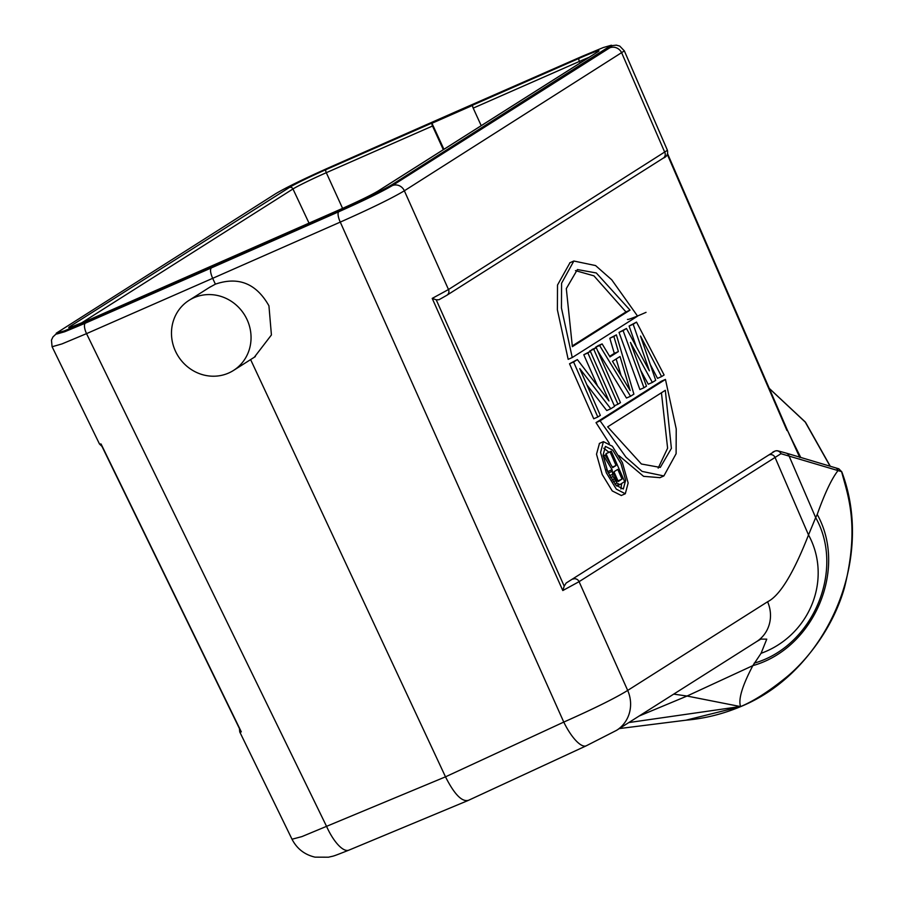 <?xml version="1.0" encoding="UTF-8"?>
<svg xmlns="http://www.w3.org/2000/svg" width="903" height="903" viewBox="0 0 903 903"><rect width="100%" height="100%" fill="white"/><g stroke="black" fill="none" stroke-linecap="round" stroke-linejoin="round"><path stroke-width="1.35" d="M673.728 694.114L687.025 696.044L639.076 716.056M619.311 728.574L685.941 720.199L740.584 706.597C738.135 699.52 742.221 685.862 752.854 665.624L761.06 653.32L766.749 639.155L760.902 639.098L756.533 641.649A33.039 31.108 -122.4 0 0 767.584 601.77L627.687 690.423C615.394 698.053 594.084 708.607 563.765 722.084L445.495 776.828L301.918 836.596L292.019 839.226L239.769 731.961L241.304 731.881L240.435 730.629M775.011 451.094A4.718 1.569 66.3 0 0 774.921 451.128A4.718 1.569 66.3 0 0 774.842 451.161A4.718 4.481 56.9 0 1 780.96 453.701L579.083 581.667L627.687 690.423A33.016 31.074 -122.4 0 1 616.636 730.301L586.295 745.788L467.867 800.6L348.908 850.141A33.016 11.525 -112.6 0 1 326.559 826.369L86.53 333.636L212.668 278.327L215.388 284.152C238.46 276.273 256.305 283.486 268.936 305.801L271.419 334.957L254.296 357.261M468.431 800.306C462.009 802.169 454.367 794.347 445.495 776.828L250.616 359.597M586.295 745.788A33.016 10.509 -114.8 0 1 563.765 722.084L340.273 222.093C370.602 208.638 391.958 198.208 404.352 190.793L624.357 50.895L667.441 150.327M247.083 319.651A41.504 39.066 57.6 0 1 233.482 370.456A41.504 39.066 57.6 0 1 175.453 351.143A41.504 39.066 57.6 0 1 189.054 300.338A41.504 39.066 57.6 0 1 247.083 319.651M209.09 287.651L215.388 284.152M628.815 722.558L740.9 706.451M456.67 111.362L329.211 167.54C303.961 178.817 286.161 187.508 275.799 193.626L56.257 333.196L64.429 330.848L84.95 322.315L338.411 210.884C363.661 199.619 381.461 190.917 391.823 184.799L611.376 45.229L603.204 47.577L582.672 56.11L456.67 111.362M101.96 446.364L99.499 444.028L52.103 346.741L61.935 343.93L86.53 333.636A9.436 3.307 66.3 0 1 85.345 323.172L211.347 267.92L210.952 267.062M56.257 333.196L56.652 334.054L64.813 331.706L85.345 323.172L84.95 322.315M338.411 210.884L338.806 211.742A9.436 2.991 66.2 0 0 340.273 222.093L212.668 278.327C210.376 272.966 209.936 269.5 211.347 267.92L338.806 211.742C364.056 200.466 381.856 191.775 392.218 185.657L609.615 47.904L611.76 46.087L611.376 45.229M101.407 445.235L101.057 443.983L99.499 444.028M769.311 388.471L805.216 422.051L830.094 466.196M789.256 434.445L800.724 457.437M799.776 457.505L787.393 430.2L800.216 457.279M436.217 299.796L432.21 298.396L448.498 289.524L667.43 150.282C668.209 154.142 666.82 156.761 663.254 158.138L446.917 295.225L438.948 299.751L436.217 299.796L564.206 586.137L566.192 582.999L774.842 451.161L566.192 582.999M608.893 452.177L603.746 448.193M620.903 488.997L621.659 483.477M606.726 469.346L607.922 472.179M611.252 451.15L610.067 451.895L616.049 465.496L612.697 467.619L605.123 455.022L603.746 455.902L612.076 469.673L613.058 476.502L616.986 483.116L619.909 484.584L624.65 481.581L611.252 451.15L605.992 453.69L610.586 464.119M661.436 392.771L667.61 448.193L658.174 468.149M575.459 270.618L593.914 275.844L625.96 311.919L572.186 345.996M613.984 471.84L617.968 480.881L617.449 481.209L615.383 478.342L613.701 472.777L614.006 471.761L617.765 469.379L622.032 479.098L618.284 481.468L617.404 481.197M616.151 358.976L621.083 375.535M599.468 443.384L596.511 454.22L602.245 474.583L612.245 490.927L621.32 495.499M665.455 379.418L600.1 420.832L625.96 457.166L642.101 471.4L663.863 475.949L676.11 453.712L676.234 428.959L665.455 379.418L661.38 381.213L596.025 422.627L609.344 443.384M618.927 455.609L643.613 476.344L659.98 477.653M569.985 262.717L557.512 285.043L557.388 309.808L568.168 359.338L572.242 357.554L637.597 316.14L611.737 279.806L595.585 265.572L573.834 261.023L561.576 283.26L561.452 308.013L572.242 357.554M636.525 322.111L633.172 324.233L649.392 370.84L626.456 328.489L623.104 330.622L643.963 387.748L646.48 386.157L630.452 342.429L652.35 382.432L655.702 380.31L640.52 336.051L661.583 376.585L664.1 374.993L636.525 322.111L629.098 326.028L636.254 346.583M626.456 328.489L619.029 332.406L639.888 389.543L643.963 387.748M640.678 370.343L648.275 384.226L652.35 382.432M650.239 364.394L657.508 378.368L661.583 376.585M616.388 334.866L613.871 336.469L618.374 351.572L609.988 356.888L602.132 343.908L599.615 345.499L630.531 396.259L633.895 394.126L616.388 334.866L609.807 338.253L614.311 353.366L609.638 356.324M602.132 343.908L598.057 345.702L595.54 347.294L595.856 347.802M597.572 350.635L626.468 398.042L630.531 396.259M596.251 347.632L593.734 349.224L617.945 404.228L620.463 402.636L596.251 347.632L592.187 349.416L589.907 351.56M590.381 351.357L587.864 352.949L608.983 400.932L577.378 359.597L573.597 361.99L597.809 416.994L600.326 415.391L579.726 368.582L610.812 408.754L614.593 406.361L590.381 351.357L583.789 354.732L597.538 385.965M577.378 359.597L569.533 363.774L593.734 418.778L597.809 416.994M586.916 384.915L606.748 410.538L610.812 408.754M607.775 471.874L603.08 455.214L605.405 446.387L612.765 450.157L620.948 463.532L625.644 480.193L623.318 489.008L615.959 485.238L607.775 471.874M606.319 472.8L616.32 489.144L625.305 493.749L628.149 482.97L622.404 462.596L612.403 446.263L603.418 441.646L600.574 452.437L606.319 472.8M607.663 426.848L665.319 390.31L671.392 448.373L660.285 467.427L641.401 464.007L607.663 426.848M630.034 310.124L572.367 346.662L566.305 288.599L577.412 269.546L596.296 272.966L630.034 310.124L625.96 311.919M630.147 390.514L612.471 361.302L620.022 356.516L630.147 390.514M600.1 420.832L596.025 422.627M616.049 465.496L612.381 467.111M610.067 451.895L605.992 453.69M619.909 484.584L616.681 486.006M618.634 484.561L616.286 485.588M616.986 483.116L614.932 484.031M615.259 480.904L613.25 481.784M614.198 479.087L612.076 480.024M613.058 476.502L610.62 477.574M612.403 474.436L609.593 475.667M611.862 471.468L608.306 473.025M612.076 469.673L608.001 471.456M603.746 455.902L603.181 456.15M605.123 455.022L603.148 455.891M622.032 479.098L617.968 480.881M633.172 324.233L629.098 326.028M623.104 330.622L619.029 332.406M599.615 345.499L595.54 347.294M618.374 351.572L614.311 353.366M613.871 336.469L609.807 338.253M593.734 349.224L589.67 351.019M617.945 404.228L614.356 405.808M587.864 352.949L583.789 354.732M573.597 361.99L569.533 363.774M835.309 467.743A4.718 4.413 -73.4 0 1 838.097 470.497C831.81 478.443 824.845 493.083 817.215 514.439C847.815 569.172 813.953 648.546 752.854 665.624L687.025 696.044L740.584 706.597C753.712 701.089 768.803 691.45 785.858 677.656C804.844 662.328 832.352 629.978 844.384 587.966C860.345 524.395 847.048 493.331 841.619 471.648L780.96 453.701A4.718 4.38 -76.1 0 0 777.98 450.868M754.186 663.163C812.914 646.48 845.219 569.962 815.68 517.611L808.512 534.948C793.432 573.439 779.786 595.72 767.584 601.77M761.06 653.32A83.076 79.058 132.7 0 0 808.512 534.948L775.067 457.482A4.718 4.436 -122.4 0 0 768.995 454.92M573.01 579.105A4.718 4.436 -122.4 0 1 579.083 581.667L562.806 590.539L564.206 586.137M817.215 514.439L815.68 517.611L789.019 455.868A4.718 4.413 -73.4 0 0 786.186 453.103L777.946 450.868A4.718 4.38 -76.1 0 0 776.241 450.811M841.619 471.648L838.831 468.815L841.619 471.648M289.355 187.485A31.865 1.524 155.3 0 1 325.938 169.651L579.06 58.368A31.865 1.524 155.3 0 1 597.481 52.035L378.267 190.939A31.865 1.524 155.3 0 1 341.695 208.774L88.562 320.057A31.865 1.524 155.3 0 1 70.141 326.401L289.355 187.485A2.833 2.664 57.6 0 1 292.967 188.964A29.031 1.388 155.3 0 1 326.299 172.699L432.514 126.014A2.833 0.948 66.3 0 1 431.95 123.271L472.641 105.38A2.833 0.948 66.3 0 0 473.206 108.123L481.22 125.664M432.514 126.014L443.317 149.684M431.95 123.271L443.926 149.3M579.06 58.368A2.833 0.948 66.3 0 0 579.421 61.427A29.031 1.388 155.3 0 1 589.061 57.329M473.206 108.123L579.421 61.427L580.144 62.984M597.481 52.035A2.833 2.664 -122.4 0 0 597.154 52.205L377.928 191.12A2.833 2.664 -122.4 0 0 377.668 191.301M446.951 295.202A4.718 4.436 57.6 0 0 448.498 289.524L404.352 190.793A9.436 8.883 57.6 0 0 392.218 185.657L391.823 184.799M609.22 47.046L609.615 47.904A9.436 8.883 57.6 0 1 621.761 53.029L664.834 152.438A4.718 4.436 57.6 0 1 663.299 158.115M241.304 731.881L101.057 443.983M786.953 430.517L667.306 154.413M616.625 730.29L756.511 641.661A33.039 31.108 -122.4 0 0 756.533 641.649M432.21 298.396L562.806 590.539M325.938 169.651A2.833 0.948 66.3 0 0 326.299 172.699L342.587 208.379M646.04 312.348A29.765 1.422 155.3 0 1 627.472 319.414M80.875 323.353L292.967 188.964L309.029 223.131M70.141 326.401A2.833 2.664 57.6 0 1 72.635 326.604M378.267 190.939A2.833 2.664 -122.4 0 0 377.928 191.12C371.02 195.195 358.954 201.076 341.729 208.751L88.607 320.034L70.174 327.439M233.482 370.456L255.357 356.583M189.054 300.338L210.523 286.736M348.908 850.141C329.843 857.703 334.81 855.525 328.557 857.207L315.057 857.15C304.616 854.723 296.929 848.752 292.019 839.226M841.754 471.75C875.447 560.537 826.234 671.663 740.765 706.575C723.021 714.013 704.746 718.551 685.941 720.199M597.82 51.81L597.154 52.205M56.46 333.636L52.972 336.909L51.46 340.104L52.081 346.707M624.334 50.861L619.763 46.098L616.365 45.15L611.579 45.669M240.491 730.741L101.35 445.123M239.419 728.54L239.746 731.915M830.275 466.241L805.42 422.119L769.288 388.403M838.831 468.815L786.186 453.103M787.393 430.2L667.588 153.713M621.23 495.533L625.181 493.806M599.344 443.441L603.339 441.691M663.863 475.949L659.788 477.743M573.834 261.023L569.759 262.807M777.946 450.868A4.718 4.718 0 0 0 774.921 451.128L772.957 451.985"/></g></svg>
